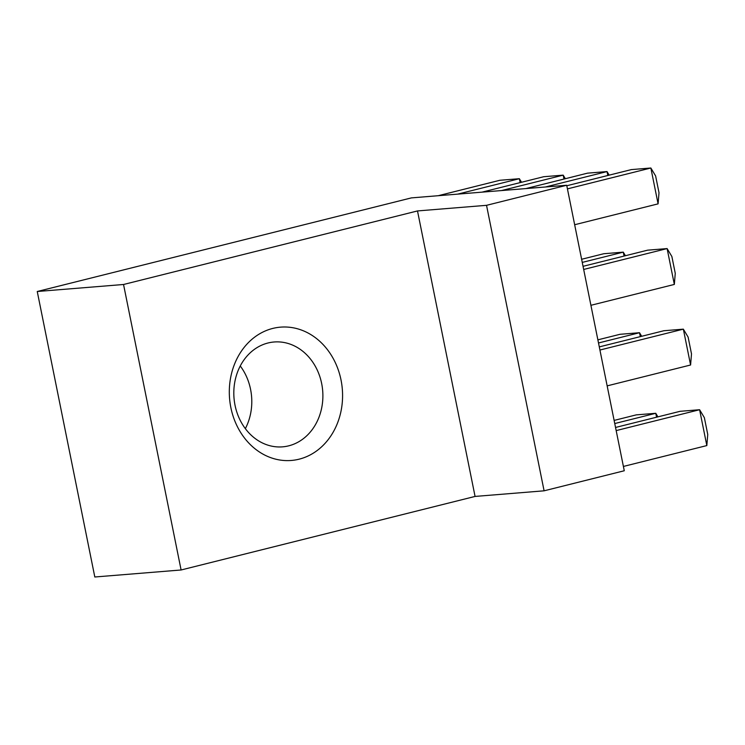 <?xml version="1.0" encoding="UTF-8"?>
<svg xmlns="http://www.w3.org/2000/svg" width="745" height="745" viewBox="0 0 745 745"><rect width="100%" height="100%" fill="white"/><g stroke="black" fill="none" stroke-linecap="round" stroke-linejoin="round"><path stroke-width="1.12" d="M475.068 496.431L544.092 490.815L486.532 205.322L566.703 185.263L411.389 197.891L37.25 291.5L94.811 576.993L181.1 569.981L475.068 496.431L417.498 210.937L486.532 205.322M544.092 490.815L624.273 470.756L566.703 185.263M240.253 365.972A52.597 44.486 -94.6 0 1 245.347 428.636M181.1 569.981L123.54 284.488L417.498 210.937M230.857 407.58A66.873 56.564 -94.6 0 1 302.06 330.286A66.873 56.564 -94.6 0 1 324.894 443.526A66.873 56.564 -94.6 0 1 230.857 407.58M123.54 284.488L37.25 291.5M235.029 405.252A52.597 44.486 85.4 0 0 282.606 446.842A52.597 44.486 85.4 0 0 322.687 390.808A52.597 44.486 85.4 0 0 274.086 341.992A52.597 44.486 85.4 0 0 235.029 405.252M567.429 188.885L650.86 168.007L658.086 203.86L574.665 224.729M658.086 203.86L659.008 192.75L655.619 175.941L650.86 168.007L631.36 169.599L566.805 185.747M674.337 284.432L667.11 248.579L671.869 256.513L675.259 273.322L674.337 284.432L590.906 305.301M583.046 266.319L647.61 250.171L667.11 248.579L583.68 269.457M690.587 365.003L683.351 329.15L688.11 337.085L691.5 353.894L690.587 365.003L607.156 385.873M599.297 346.891L663.851 330.743L683.351 329.15L599.93 350.029M706.828 445.575L699.602 409.722L704.36 417.656L707.75 434.465L706.828 445.575L623.397 466.445M615.538 427.462L680.101 411.315L699.602 409.722L616.171 430.601M607.818 175.485L607.026 171.574L545.368 187.004M609.177 175.15L607.026 171.574L587.526 173.157L525.868 188.587M624.068 256.056L623.276 252.145L582.255 262.408M625.418 255.721L623.276 252.145L603.776 253.728L581.621 259.269M640.309 336.628L639.517 332.717L598.505 342.979M641.668 336.293L639.517 332.717L620.017 334.3L597.872 339.841M656.559 417.2L655.768 413.289L614.746 423.551M657.909 416.865L655.768 413.289L636.267 414.872L614.122 420.413M563.984 179.051L563.192 175.14L501.534 190.562M565.343 178.707L563.192 175.14L543.692 176.723L482.034 192.145M520.15 182.609L519.358 178.698L457.7 194.128M521.509 182.274L519.358 178.698L499.858 180.281L438.2 195.712"/></g></svg>
